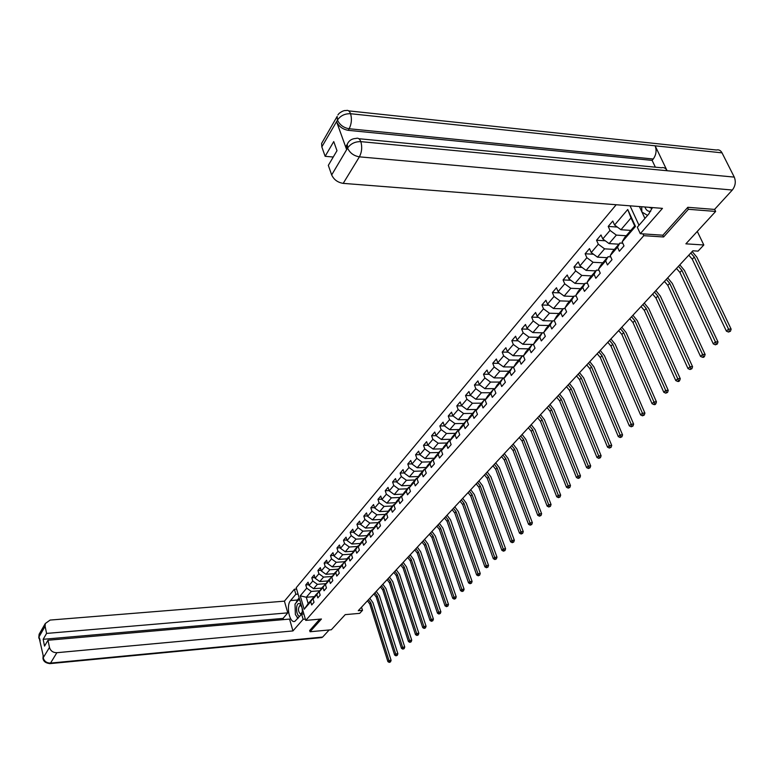 <?xml version="1.0" encoding="UTF-8"?>
<svg xmlns="http://www.w3.org/2000/svg" width="774" height="774" viewBox="0 0 774 774"><rect width="100%" height="100%" fill="white"/><g stroke="black" fill="none" stroke-linecap="round" stroke-linejoin="round"><path stroke-width="1.16" d="M616.181 204.742L296.21 587.718L305.74 620.4L643.784 235.673L642.952 233.883M309.648 630.433L310.035 631.748L331.32 629.765L345.223 614.633L359.678 613.356L362.513 610.328L361.535 607.184M714.625 209.338L715.65 211.437L685.88 243.839L703.818 244.981L697.287 231.416M662.757 235.199L663.599 236.979L688.396 209.29L687.573 207.587M688.396 209.29L715.65 211.437M630.046 205.826L638.995 225.273M314.573 596.599L306.291 597.267L308.168 603.633L313.18 597.828L310.713 601.679L311.68 604.949L314.021 602.249L313.054 598.979L316.827 594.625L317.804 597.905L320.184 595.167L319.198 591.878L323.029 587.447L324.025 590.755L326.444 587.969L325.448 584.66L329.337 580.161L330.353 583.48L332.81 580.655L331.794 577.327L335.752 572.75L336.777 576.088L339.283 573.215L338.248 569.867L342.282 565.214L343.317 568.571L345.862 565.649L344.817 562.282L348.91 557.551L349.964 560.927L352.557 557.957L351.493 554.571L355.653 549.753L356.727 553.158L359.359 550.13L358.275 546.725L362.513 541.829L363.606 545.254L366.286 542.177L365.183 538.743L369.498 533.76L370.601 537.204L373.329 534.079L372.207 530.625L376.599 525.556L377.722 529.019L380.489 525.836L379.357 522.363L383.827 517.206L384.968 520.689L387.784 517.448L386.632 513.955L391.18 508.711L392.341 512.214L395.214 508.915L394.043 505.403L398.668 500.062L399.848 503.584L402.77 500.227L401.58 496.695L406.282 491.258L407.492 494.799L410.462 491.384L409.252 487.823L414.051 482.289L415.27 485.859L418.299 482.376L417.07 478.796L421.956 473.156L423.194 476.745L426.281 473.195L425.032 469.595L430.005 463.858L431.263 467.467L434.417 463.849L433.14 460.23L438.21 454.377L439.497 458.014L442.699 454.328L441.403 450.681L446.559 444.721L447.875 448.378L451.136 444.624L449.82 440.957L455.083 434.882L456.418 438.558L459.746 434.727L458.401 431.041L463.761 424.849L465.116 428.554L468.512 424.645L467.148 420.94L472.614 414.622L473.998 418.347L477.461 414.371L476.068 410.636L481.641 404.192L483.044 407.937L486.575 403.883L485.163 400.129L490.842 393.56L492.283 397.323L495.882 393.192L494.431 389.409L500.236 382.704L501.697 386.497L505.374 382.279L503.893 378.476L509.814 371.636L511.304 375.458L515.049 371.143L513.549 367.321L519.596 360.345L521.115 364.186L524.936 359.784L523.408 355.934L529.571 348.813L531.119 352.673L535.028 348.184L533.47 344.314L539.759 337.038L541.336 340.928L545.331 336.342L543.735 332.443L550.169 325.022L551.775 328.931L555.848 324.248L554.223 320.33L560.792 312.744L562.437 316.682L566.597 311.893L564.943 307.946L571.647 300.196L573.321 304.163L577.578 299.277L575.885 295.3L582.745 287.386L584.447 291.363L588.801 286.37L587.069 282.375L594.084 274.286L595.825 278.292L600.266 273.183L598.505 269.168L605.674 260.886L607.455 264.921L611.992 259.706L610.202 255.662L617.526 247.196L619.345 251.25L623.989 245.909L622.161 241.846L635.502 226.424L627.733 209.502L631.033 217.939L620.942 229.733L630.829 230.4M310.713 601.679L304.172 609.244L300.244 595.796L306.727 588.153L305.769 584.921L308.826 584.689M423.523 445.35L427.867 445.243L426.619 441.683L423.523 445.35L424.771 448.91L419.856 454.715L418.618 451.165L415.58 454.764L416.809 458.305L411.981 464.003L410.762 460.472L407.782 464.003L408.991 467.525L404.251 473.117L403.051 469.605L400.129 473.078L401.309 476.581L396.656 482.076L395.485 478.584L392.602 481.989L393.773 485.472L389.196 490.871L388.045 487.397L385.22 490.745L386.371 494.209L381.872 499.511L380.74 496.066L377.964 499.356L379.086 502.79L374.674 508.005L373.561 504.571L370.833 507.812L371.936 511.227L367.602 516.345L366.499 512.939L363.819 516.113L364.912 519.518L360.645 524.549L359.562 521.154L356.93 524.279L358.004 527.665L353.815 532.609L352.751 529.242L350.158 532.309L351.212 535.676L347.091 540.533L346.046 537.185L343.492 540.204L344.536 543.551L340.483 548.331L339.457 545.002L336.951 547.973L337.977 551.291L333.991 555.993L332.975 552.684L330.508 555.606L331.514 558.905L327.596 563.53L326.599 560.241L324.171 563.114L325.167 566.394L321.307 570.951L320.32 567.671L317.94 570.506L318.917 573.766L315.124 578.246L314.157 574.985L311.806 577.772L312.773 581.022L309.039 585.425L308.081 582.183L305.769 584.921M442.534 448.852L433.15 449.084L427.867 445.253L432.879 439.342L431.611 435.762L436.11 435.675M627.733 209.502L614.575 225.031L612.766 221.025L608.209 226.424L610.009 230.42L602.772 238.943L601.001 234.967L596.551 240.25L598.312 244.216L591.239 252.556L589.507 248.599L585.144 253.766L586.866 257.713L579.949 265.869L578.255 261.931L573.989 266.991L575.672 270.91L568.909 278.892L567.245 274.983L563.075 279.927L564.73 283.826L558.102 291.643L556.467 287.754L552.384 292.591L554.01 296.471L547.528 304.124L545.922 300.254L541.926 304.995L543.512 308.845L537.166 316.334L535.598 312.493L531.68 317.137L533.238 320.968L527.026 328.302L525.488 324.48L521.647 329.027L523.176 332.839L517.09 340.018L515.581 336.226L511.827 340.676L513.317 344.469L507.347 351.502L505.877 347.729L502.191 352.093L503.661 355.856L497.808 362.754L496.357 359.01L492.748 363.287L494.189 367.021L488.462 373.784L487.039 370.059L483.498 374.248L484.911 377.973L479.299 384.601L477.897 380.895L474.433 385.007L475.817 388.703L470.311 395.195L468.938 391.518L465.532 395.553L466.896 399.22L461.498 405.595L460.143 401.938L456.805 405.895L458.15 409.543L452.848 415.793L451.523 412.155L448.252 416.035L449.568 419.663L444.363 425.797L443.067 422.188L439.855 425.99L441.141 429.599L436.043 435.617L434.765 432.027L431.611 435.762M703.818 244.981L698.08 251.115L692.846 250.805L358.265 610.696L362.513 610.328M313.054 598.979L315.521 595.119L319.952 590.707M321.616 588.095L313.615 588.704L317.369 584.322L325.38 583.712M319.294 590.755L316.827 594.625M309.039 585.425L313.615 588.704M312.773 581.022L317.369 584.322M319.198 591.878L321.674 588.008L326.173 583.519M327.808 580.955L319.739 581.555L323.561 577.094L331.611 576.514M325.506 583.567L323.029 587.447M315.124 578.246L319.739 581.555M318.917 573.766L323.561 577.094M325.448 584.66L327.924 580.771L332.501 576.214M334.097 573.708L325.96 574.289L329.84 569.761L337.938 569.19M331.823 576.262L329.337 580.161M321.307 570.951L325.96 574.289M325.167 566.394L329.84 569.761M331.794 577.327L334.281 573.428L338.935 568.793M340.492 566.336L332.288 566.897L336.226 562.292L344.372 561.75M338.238 568.842L335.752 572.75M327.596 563.53L332.288 566.897M331.514 558.905L336.226 562.292M338.248 569.867L340.734 565.949L345.475 561.247M346.994 558.838L338.712 559.389L342.727 554.706L350.912 554.174M344.769 561.295L342.282 565.214M333.991 555.993L338.712 559.389M337.977 551.291L342.727 554.706M344.817 562.282L347.303 558.354L352.122 553.574M353.612 551.223L345.252 551.756L349.326 546.995L357.569 546.483M351.406 553.613L348.91 557.551M340.483 548.331L345.252 551.756M344.536 543.551L349.326 546.995M351.493 554.571L353.989 550.633L358.149 545.815L358.884 545.767M360.326 543.483L351.899 543.996L356.04 539.149L364.331 538.665M358.149 545.815L355.653 549.753M347.091 540.533L351.899 543.996M351.212 535.676L356.04 539.149M358.275 546.725L360.781 542.777L365.018 537.872L365.763 537.824M367.166 535.608L358.652 536.101L362.871 531.167L371.21 530.703M365.018 537.872L362.513 541.829M353.815 532.609L358.652 536.101M358.004 527.665L362.871 531.167M365.183 538.743L367.689 534.786L371.994 529.793L372.758 529.755M374.123 527.597L365.531 528.071L369.817 523.06L378.205 522.614M371.994 529.793L369.498 533.76M360.645 524.549L365.531 528.071M364.912 519.518L369.817 523.06M372.207 530.625L374.713 526.649L379.105 521.579L379.879 521.541M381.195 519.451L372.526 519.896L376.89 514.797L385.326 514.381M379.105 521.579L376.599 525.556M367.602 516.345L372.526 519.896M371.936 511.227L376.89 514.797M379.357 522.363L381.863 518.377L386.332 513.22L387.126 513.181M388.393 511.159L379.637 511.585L384.078 506.399L392.563 506.002M386.332 513.22L383.827 517.206M374.674 508.005L379.637 511.585M379.086 502.79L384.078 506.399M386.632 513.955L389.148 509.96L393.685 504.706L394.498 504.667M395.717 502.723L386.884 503.129L391.402 497.846L399.935 497.479M393.685 504.706L391.18 508.711M381.872 499.511L386.884 503.129M386.371 494.209L391.402 497.846M394.043 505.403L396.549 501.397L401.174 496.047L402.006 496.008M403.177 494.141L394.256 494.518L398.852 489.149L407.434 488.8M401.174 496.047L398.668 500.062M389.196 490.871L394.256 494.518M393.773 485.472L398.852 489.149M401.58 496.695L404.086 492.67L408.798 487.233L409.649 487.194M410.762 485.404L401.754 485.762L406.437 480.286L415.077 479.967M408.798 487.233L406.282 491.258M396.656 482.076L401.754 485.762M401.309 476.581L406.437 480.286M409.252 487.823L411.768 483.798L416.557 478.255L417.428 478.216M418.492 476.513L409.388 476.842L414.158 471.269L422.846 470.979M416.557 478.255L414.051 482.289M404.251 473.117L409.388 476.842M408.991 467.525L414.158 471.269M417.07 478.796L419.585 474.752L424.462 469.112L425.352 469.073M426.358 467.457L417.167 467.757L422.024 462.078L430.76 461.817M424.462 469.112L421.956 473.156M411.981 464.003L417.167 467.757M416.809 458.305L422.024 462.078M425.032 469.595L427.538 465.542L432.511 459.795L433.43 459.766M434.369 458.237L425.081 458.508L430.034 452.732L438.819 452.5M432.511 459.795L430.005 463.858M419.856 454.715L425.081 458.508M424.771 448.91L430.034 452.732M433.14 460.23L435.656 456.167L440.716 450.304L441.644 450.284M447.033 442.999L438.19 443.202L433.15 449.084M440.716 450.304L438.21 454.377M432.879 439.342L438.19 443.202M441.403 450.681L443.908 446.608L449.075 440.638L450.023 440.619M450.845 439.284L441.364 439.487L446.501 433.488L455.402 433.324M449.075 440.638L446.559 444.721M436.043 435.617L441.364 439.487M441.141 429.599L446.501 433.488M449.82 440.957L452.326 436.875L457.589 430.789L458.566 430.77M459.321 429.541L449.742 429.705L454.967 423.591L463.926 423.465M457.589 430.789L455.083 434.882M444.363 425.797L449.742 429.705M449.568 419.663L454.967 423.591M458.401 431.041L460.907 426.948L466.267 420.746L467.273 420.737M467.96 419.614L458.276 419.74L463.607 413.51L472.614 413.413M466.267 420.746L463.761 424.849M452.848 415.793L458.276 419.74M458.15 409.543L463.607 413.51M467.148 420.94L469.654 416.838L475.12 410.51L476.145 410.501M476.765 409.494L466.964 409.581L472.401 403.235L481.467 403.167M475.12 410.51L472.614 414.622M461.498 405.595L466.964 409.581M466.896 399.22L472.401 403.235M476.068 410.636L478.564 406.524L484.137 400.081L485.192 400.071M485.733 399.171L475.836 399.229L481.38 392.747L490.493 392.728M484.137 400.081L481.641 404.192M470.311 395.195L475.836 399.229M475.817 388.703L481.38 392.747M485.163 400.129L487.659 396.007L493.338 389.438L494.441 389.438L496.927 385.288L502.723 378.583L503.942 378.583M494.886 388.654L484.872 388.664L490.523 382.066L499.704 382.075M493.338 389.438L490.842 393.56M479.299 384.601L484.872 388.664M484.911 377.973L490.523 382.066M504.222 377.935L494.093 377.896L499.859 371.162L509.089 371.22M502.723 378.583L500.236 382.704M488.462 373.784L494.093 377.896M494.189 367.021L499.859 371.162M503.893 378.476L506.389 374.345L512.301 367.505L513.626 367.515M513.752 366.992L503.497 366.915L509.379 360.036L518.667 360.142M512.301 367.505L509.814 371.636M497.808 362.754L503.497 366.915M503.661 355.856L509.379 360.036M513.549 367.321L516.035 363.18L522.073 356.195L523.524 356.214M523.466 355.837L513.094 355.701L519.093 348.687L528.439 348.842M522.073 356.195L519.596 360.345M507.347 351.502L513.094 355.701M513.317 344.469L519.093 348.687M523.408 355.934L525.885 351.793L532.048 344.662L533.615 344.691M533.518 344.449L522.885 344.266L529.01 337.106L538.414 337.3M532.048 344.662L529.571 348.813M517.09 340.018L522.885 344.266M523.176 332.839L529.01 337.106M533.47 344.314L535.937 340.163L542.226 332.888L543.929 332.926M543.899 332.839L532.88 332.588L539.13 325.283L548.592 325.525M542.226 332.888L539.759 337.038M527.026 328.302L532.88 332.588M533.238 320.968L539.13 325.283M543.735 332.443L546.202 328.292L552.626 320.862L554.465 320.91M552.559 320.939L543.077 320.678L549.463 313.218L558.983 313.509M552.626 320.862L550.169 325.022M537.166 316.334L543.077 320.678M543.512 308.845L549.463 313.218M554.223 320.33L556.68 316.169L563.24 308.584L565.233 308.642M563.037 308.816L553.497 308.507L560.018 300.892L569.596 301.231M563.24 308.584L560.792 312.744M547.528 304.124L553.497 308.507M554.01 296.471L560.018 300.892M564.943 307.946L567.381 303.785L574.085 296.036L576.233 296.123M573.737 296.442L564.14 296.074L570.806 288.296L580.432 288.692M574.085 296.036L571.647 300.196M558.102 291.643L564.14 296.074M564.73 283.826L570.806 288.296M575.885 295.3L578.323 291.14L585.173 283.216L587.476 283.323M584.66 283.797L575.014 283.381L581.816 275.428L591.51 275.883M585.173 283.216L582.745 287.386M568.909 278.892L575.014 283.381M575.672 270.91L581.816 275.428M587.069 282.375L589.498 278.214L596.493 270.116L598.979 270.242M595.825 270.89L586.111 270.407L593.068 262.28L602.82 262.802M596.493 270.116L594.084 274.286M579.949 265.869L586.111 270.407M586.866 257.713L593.068 262.28M598.505 269.168L600.914 264.998L608.074 256.726L610.734 256.871M607.242 257.684L597.47 257.152L604.581 248.841L614.392 249.422M608.074 256.726L605.674 260.886M591.239 252.556L597.47 257.152M598.312 244.216L604.581 248.841M610.202 255.662L612.592 251.492L619.916 243.026L622.77 243.21M618.9 244.197L609.07 243.587L616.346 235.103L626.214 235.741M619.916 243.026L617.526 247.196M602.772 238.943L609.07 243.587M610.009 230.42L616.346 235.103M622.161 241.846L624.541 237.686L634.699 225.931L635.502 226.424M614.575 225.031L620.942 229.733M663.599 236.979L643.784 235.673M310.035 631.748L321.452 619.006L305.74 620.4M634.699 225.931L631.033 217.939M313.18 597.828L313.828 597.77M319.246 590.804L311.293 591.423L306.291 597.267L300.244 595.796M308.168 603.633L304.172 609.244M306.727 588.153L311.293 591.423M608.209 226.424L617.304 227.053M596.551 240.25L605.268 240.791M585.144 253.766L593.513 254.24M573.989 266.991L582.019 267.398M563.075 279.927L570.786 280.275M552.384 292.591L559.796 292.882M541.926 304.995L549.047 305.237M531.68 317.137L538.53 317.33M521.647 329.027L528.226 329.182M511.827 340.676L518.154 340.802M502.191 352.093L508.276 352.18M492.748 363.287L498.611 363.345M483.498 374.248L489.139 374.277M474.433 385.007L479.861 385.007M465.532 395.553L470.766 395.533M456.805 405.895L461.846 405.857M448.252 416.035L453.1 415.977M439.855 425.99L444.528 425.913M415.58 454.764L419.827 454.648M407.782 464.003L411.942 463.878M400.129 473.078L404.192 472.943M392.602 481.989L396.578 481.844M385.22 490.745L389.109 490.59M377.964 499.356L381.766 499.182M370.833 507.812L374.558 507.628M363.819 516.113L367.466 515.929M356.93 524.279L360.5 524.095M350.158 532.309L353.66 532.115M343.492 540.204L346.926 540M336.951 547.973L340.308 547.76M330.508 555.606L333.807 555.393M324.171 563.114L327.402 562.891M317.94 570.506L321.113 570.283M311.806 577.772L314.912 577.539M690.795 253.011L694.288 257.055L728.528 329.085L731.14 329.153L696.881 257.2L692.159 251.54M688.792 255.159L692.285 259.203L726.399 331.156L728.528 329.085L729.379 331.214L728.528 332.046L730.433 331.243L729.379 331.214M730.433 331.243L731.14 329.153M726.399 331.156L728.528 332.046M652.085 208.419L648.96 207.306M647.577 215.385L641.869 212.008L641.685 206.735M644.906 206.987C646.126 210.257 648.051 211.699 650.692 211.312M301.86 614.15C302.789 610.183 302.286 606.864 300.322 604.194L299.18 603.565C295.407 602.782 295.862 616.027 299.615 616.268L299.79 616.288M301.918 607.348L301.057 605.916L299.857 605.529C297.806 608.625 298.048 611.508 300.573 614.179L302.295 612.031M298.096 618.242L295.378 614.595L295.02 604.097L299.035 599.366L299.964 600.585M299.596 599.308L299.035 599.366M358.836 138.71L661.451 167.764C663.831 167.145 665.717 168.132 667.101 170.725L734.274 177.111C736.064 181.687 735.416 186.002 732.31 190.036L714.547 209.425L687.834 207.297L662.892 235.209L640.301 233.7L637.321 227.208L648.806 213.972L652.405 207.577M640.301 233.7L662.467 208.361L343.211 183.37C337.716 182.48 333.875 179.674 331.678 174.934L328.321 165.365L336.99 150.688L333.739 141.584L325.138 156.309L321.829 146.886L321.607 143.432L322.623 141.661M639.411 206.552L641.859 211.844M641.965 212.066L644.926 218.442M348.697 110.876L716.424 150.001C718.794 149.43 720.662 150.388 722.026 152.855L655.133 145.812C656.816 150.437 656.197 154.839 653.256 159.009L349.161 128.745L348.232 130.332C342.698 129.335 338.828 126.491 336.613 121.789L346.588 149.459L346.346 145.783L347.352 144.041M734.274 177.111L722.026 152.855M348.048 142.735L347.284 144.206C348.939 140.549 351.87 138.623 356.079 138.44C358.052 137.666 359.639 138.73 360.829 141.642L667.101 170.725L655.133 145.812L350.574 113.72C344.943 113.555 340.608 115.616 337.58 119.902L321.829 146.886M325.138 156.309L333.246 157.025M655.365 167.184L652.124 160.373L348.232 130.332M652.124 160.373L653.256 159.009M346.346 145.783L347.284 144.206L347.526 147.882L346.588 149.459M732.31 190.036L359.397 156.841C361.864 152.014 362.338 146.944 360.829 141.642C355.14 141.536 350.767 143.616 347.7 147.892L347.526 147.882M295.891 603.072L297.409 600.014L290.55 600.566C285.838 605.481 289.592 623.699 294.875 621.348L301.628 614.169L303.118 619.297L292.949 630.926L56.879 652.695L50.542 663.086L322.652 637.07L329.163 629.968M290.55 600.566L295.842 594.277L294.372 589.237L284.416 601.156L287.773 612.863L46.585 633.422L45.115 626.292L38.961 636.944L43.528 657.068L43.16 657.823M283.419 619.616L283.071 618.397L287.773 612.863M283.071 618.397L43.151 639.305L44.534 646.096L47.988 640.243L289.553 619.084L292.949 630.926M303.872 613.976L301.628 614.169M305.362 619.094L303.118 619.297M296.606 589.062L294.372 589.237M298.077 594.103L295.842 594.277M284.416 601.156L50.097 620.071L45.289 623.544L45.115 626.292M322.652 637.07L321.336 637.631M47.988 640.243L49.468 647.441C50.571 650.934 53.048 652.685 56.879 652.695M43.151 639.305L46.585 633.422M309.687 630.539L319.73 619.152M296.568 616.191L297.787 618.6M297.409 600.014L299.18 597.915M39.919 639.314L39.01 637.186M38.961 638.386L38.942 637.118M43.151 659.051L43.151 657.832L49.468 647.441M678.421 266.314L681.875 270.329L715.399 341.895L718.001 341.953L684.448 270.455L679.795 264.834M676.466 268.423L679.911 272.429L713.318 343.927L715.399 341.895L716.25 344.004L715.418 344.817L717.285 344.024L716.25 344.004M717.285 344.024L718.001 341.953M713.318 343.927L715.418 344.817M666.317 279.337L669.723 283.313L702.56 354.434L705.143 354.473L672.287 283.429L667.701 277.856M664.402 281.397L667.807 285.364L700.528 356.417L702.56 354.434L703.402 356.514L702.589 357.298L703.624 357.317L704.437 356.524L703.402 356.514M704.437 356.524L705.143 354.473M700.528 356.417L702.589 357.298M654.475 292.079L657.832 296.016L690.002 366.692L692.575 366.712L660.377 296.123L655.859 290.589M652.598 294.091L655.955 298.029L688.018 368.627L690.002 366.692L690.843 368.743L690.05 369.517L691.869 368.753L690.843 368.743M691.869 368.753L692.575 366.712M688.018 368.627L690.05 369.517M642.884 304.55L646.193 308.458L677.714 378.679L680.278 378.689L648.728 308.545L644.268 303.06M641.046 306.523L644.355 310.422L675.77 380.576L677.714 378.679L678.556 380.711L677.772 381.466L678.798 381.466L679.582 380.711L678.556 380.711M679.582 380.711L680.278 378.689M675.77 380.576L677.772 381.466M631.526 316.76L634.806 320.639L665.698 390.415L668.243 390.415L637.321 320.707L632.909 315.27M629.736 318.695L632.997 322.565L663.792 392.273L665.698 390.415L666.53 392.418L665.766 393.153L667.546 392.418L666.53 392.418M667.546 392.418L668.243 390.415M663.792 392.273L665.766 393.153M620.409 328.718L623.641 332.568L653.933 401.899L656.458 401.89L626.147 332.627L621.793 327.228M618.649 330.614L621.88 334.455L652.066 403.718L653.933 401.899L654.756 403.873L654.011 404.599L655.027 404.599L655.771 403.873L654.756 403.873M655.771 403.873L656.458 401.89M652.066 403.718L654.011 404.599M609.525 340.434L612.708 344.246L642.41 413.152L644.926 413.123L615.204 344.295L610.909 338.935M607.793 342.282L610.976 346.094L640.591 414.932L642.41 413.152L643.233 415.096L642.497 415.812L644.239 415.087L643.233 415.096M644.239 415.087L644.926 413.123M640.591 414.932L642.497 415.812M598.853 351.909L602.008 355.692L631.129 424.162L633.635 424.123L604.475 355.73L600.237 350.419M597.16 353.728L600.305 357.511L629.339 425.903L631.129 424.162L631.952 426.087L631.236 426.784L632.948 426.068L631.952 426.087M632.948 426.068L633.635 424.123M629.339 425.903L631.236 426.784M588.395 363.151L591.51 366.905L620.08 434.949L622.567 434.891L593.968 366.934L589.788 361.661M586.74 364.931L589.846 368.685L618.329 436.652L620.08 434.949L620.893 436.846L620.197 437.533L621.89 436.826L620.893 436.846M621.89 436.826L622.567 434.891M618.329 436.652L620.197 437.533M578.149 374.181L581.226 377.906L609.254 445.514L611.731 445.447L583.673 377.915L579.533 372.681M576.524 375.922L579.591 379.647L607.542 447.188L609.254 445.514L610.067 447.391L609.38 448.059L611.054 447.362L610.067 447.391M611.054 447.362L611.731 445.447M607.542 447.188L609.38 448.059M568.097 384.988L571.135 388.683L598.65 455.867L601.117 455.789L573.573 388.683L569.49 383.488M566.51 386.7L569.538 390.386L596.977 457.502L598.65 455.867L599.453 457.724L598.786 458.372L600.44 457.695L599.453 457.724M600.44 457.695L601.117 455.789M596.977 457.502L598.786 458.372M558.248 395.582L561.247 399.249L588.259 466.006L590.707 465.929L563.675 399.239L559.641 394.082M556.69 397.265L559.689 400.922L586.615 467.622L588.259 466.006L589.053 467.844L588.395 468.493L590.03 467.815L589.053 467.844M590.03 467.815L590.707 465.929M586.615 467.622L588.395 468.493M548.592 405.973L551.552 409.61L578.072 475.952L580.5 475.865L553.961 409.591L549.975 404.483M547.054 407.617L550.014 411.255L576.456 477.529L578.072 475.952L578.865 477.771L578.217 478.4L579.832 477.732L578.865 477.771M579.832 477.732L580.5 475.865M576.456 477.529L578.217 478.4M539.11 416.17L542.042 419.779L568.077 485.704L570.496 485.608L544.432 419.74L540.504 414.671M537.611 417.786L540.533 421.385L566.491 487.252L568.077 485.704L568.871 487.504L568.232 488.123L569.838 487.465L568.871 487.504M569.838 487.465L570.496 485.608M566.491 487.252L568.232 488.123M529.813 426.164L532.715 429.754L558.286 495.273L560.686 495.167L535.095 429.705L531.206 424.674M528.342 427.751L531.235 431.331L556.729 496.782L558.286 495.273L559.07 497.043L558.441 497.653L560.028 497.005L559.07 497.043M560.028 497.005L560.686 495.167M556.729 496.782L558.441 497.653M520.689 435.985L523.553 439.535L548.669 504.648L551.069 504.532L525.923 439.487L522.082 434.485M519.248 437.533L522.102 441.093L547.15 506.138L548.669 504.648L549.453 506.409L548.843 506.999L550.411 506.36L549.453 506.409M550.411 506.36L551.069 504.532M547.15 506.138L548.843 506.999M511.74 445.611L514.575 449.143L539.246 513.849L541.626 513.723L516.926 449.084L513.123 444.121M510.318 447.14L513.143 450.662L537.756 515.31L539.246 513.849L540.02 515.59L539.42 516.171L540.978 515.532L540.02 515.59M540.978 515.532L541.626 513.723M537.756 515.31L539.42 516.171M502.945 455.064L505.751 458.566L529.996 522.885L532.367 522.75L508.092 458.498L504.329 453.574M501.552 456.563L504.348 460.066L528.536 524.308L529.996 522.885L530.771 524.598L530.18 525.169L531.719 524.54L530.771 524.598M531.719 524.54L532.367 522.75M528.536 524.308L530.18 525.169M494.315 464.352L497.092 467.825L520.921 531.738L523.272 531.603L499.414 467.748L495.699 462.862M492.951 465.822L495.718 469.296L519.48 533.151L520.921 531.738L521.686 533.441L521.115 534.002L522.624 533.383L521.686 533.441M522.624 533.383L523.272 531.603M519.48 533.151L521.115 534.002M485.849 473.465L488.588 476.91L512.011 540.436L514.352 540.291L490.9 476.832L487.223 471.976M484.505 474.907L487.243 478.351L510.598 541.819L512.011 540.436L512.775 542.119L512.204 542.671L513.713 542.061L512.775 542.119M513.713 542.061L514.352 540.291M510.598 541.819L512.204 542.671M477.529 482.415L480.238 485.84L503.264 548.979L505.596 548.824L482.531 485.743L478.903 480.935M476.204 483.837L478.913 487.252L501.881 550.333L503.264 548.979L504.019 550.633L503.468 551.175L504.958 550.575L504.019 550.633M504.958 550.575L505.596 548.824M501.881 550.333L503.468 551.175M469.354 491.209L472.034 494.605L494.683 557.357L496.995 557.193L474.317 494.509L470.727 489.729M468.057 492.603L470.727 495.999L493.319 558.683L494.683 557.357L495.428 559.002L494.886 559.534L496.357 558.934L495.428 559.002M496.357 558.934L496.995 557.193M493.319 558.683L494.886 559.534M461.323 499.849L463.974 503.216L486.246 565.591L488.549 565.426L466.248 503.11L462.697 498.369M460.046 501.213L462.697 504.58L484.911 566.897L486.246 565.591L486.991 567.216L486.459 567.739L487.91 567.149L486.991 567.216M487.91 567.149L488.549 565.426M484.911 566.897L486.459 567.739M453.429 508.334L456.06 511.682L477.964 573.679L480.248 573.505L458.314 511.566L454.802 506.854M452.18 509.679L454.802 513.027L476.649 574.956L477.964 573.679L478.709 575.285L478.177 575.798L479.619 575.217L478.709 575.285M479.619 575.217L480.248 573.505M476.649 574.956L478.177 575.798M445.679 516.674L448.272 520.002L469.828 581.622L472.101 581.438L450.526 519.876L447.043 515.203M444.45 518L447.043 521.318L468.531 582.88L469.828 581.622L470.563 583.209L470.05 583.712L471.472 583.141L470.563 583.209M471.472 583.141L472.101 581.438M468.531 582.88L470.05 583.712M438.055 524.869L440.629 528.168L461.836 589.42L464.1 589.237L442.863 528.042L439.419 523.398M436.846 526.175L439.409 529.464L460.559 590.659L461.836 589.42L462.571 590.997L462.059 591.491L463.471 590.92L462.571 590.997M463.471 590.92L464.1 589.237M460.559 590.659L462.059 591.491M430.567 532.928L433.111 536.208L453.98 597.093L456.225 596.899L435.336 536.072L431.931 531.457M429.377 534.205L431.921 537.485L452.732 598.312L453.98 597.093L454.706 598.65L454.212 599.134L455.605 598.573L454.706 598.65M455.605 598.573L456.225 596.899M452.732 598.312L454.212 599.134M423.194 540.852L425.719 544.103L446.259 604.629L448.494 604.436L427.935 543.967L424.558 539.381M422.033 542.11L424.549 545.36L445.031 605.819L446.259 604.629L446.985 606.168L446.492 606.652L447.875 606.09L446.985 606.168M447.875 606.09L448.494 604.436M445.031 605.819L446.492 606.652M415.957 548.64L418.453 551.872L438.664 612.031L440.89 611.837L420.65 551.727L417.312 547.179M414.806 549.879L417.302 553.11L437.465 613.211L438.664 612.031L439.39 613.569L438.906 614.034L440.28 613.482L439.39 613.569M440.28 613.482L440.89 611.837M437.465 613.211L438.906 614.034M408.836 556.303L411.304 559.515L431.205 619.316L433.421 619.113L413.49 559.36L410.191 554.842M407.704 557.522L410.172 560.724L430.025 620.477L431.205 619.316L431.921 620.835L431.447 621.299L432.811 620.748L431.921 620.835M432.811 620.748L433.421 619.113M430.025 620.477L431.447 621.299M401.832 563.84L404.27 567.023L423.871 626.476L426.077 626.272L406.447 566.868L403.177 562.379M400.719 565.03L403.157 568.222L422.71 627.617L423.871 626.476L424.587 627.975L424.123 628.43L425.468 627.898L424.587 627.975M425.468 627.898L426.077 626.272M422.71 627.617L424.123 628.43M394.933 571.251L397.362 574.414L416.654 633.519L418.85 633.306L399.529 574.26L396.288 569.799M393.84 572.431L396.259 575.585L415.512 634.641L416.654 633.519L417.37 635.009L416.905 635.454L418.241 634.922L417.37 635.009M418.241 634.922L418.85 633.306M415.512 634.641L416.905 635.454M388.161 578.546L390.56 581.69L409.562 640.446L411.739 640.224L392.708 581.526L389.506 577.094M387.077 579.697L389.477 582.841L408.44 641.549L409.562 640.446L410.268 641.917L409.814 642.362L411.139 641.83L410.268 641.917M411.139 641.83L411.739 640.224M408.44 641.549L409.814 642.362M381.485 585.715L383.865 588.84L402.586 647.258L404.754 647.035L386.003 588.675L382.83 584.273M380.431 586.856L382.801 589.981L401.474 648.341L402.586 647.258L403.283 648.718L402.838 649.144L404.154 648.631L403.283 648.718M404.154 648.631L404.754 647.035M401.474 648.341L402.838 649.144M374.926 592.778L377.277 595.883L395.717 653.962L397.875 653.73L379.405 595.709L376.261 591.336M373.881 593.9L376.232 597.006L394.624 655.027L395.717 653.962L396.414 655.404L395.978 655.83L397.275 655.317L396.414 655.404M397.275 655.317L397.875 653.73M394.624 655.027L395.978 655.83M368.463 599.734L370.794 602.811L388.964 660.551L391.102 660.328L372.913 602.636L369.798 598.292M367.437 600.837L369.759 603.914L387.89 661.606L388.964 660.551L389.661 661.983L389.225 662.409L390.512 661.896L389.661 661.983M390.512 661.896L391.102 660.328M387.89 661.606L389.225 662.409M694.288 257.055L692.285 259.203M336.613 121.789L337.58 119.902M331.678 174.934L347.69 147.902M347.642 148.211C349.906 153 353.824 155.884 359.397 156.841L343.211 183.37M337.89 114.968L339.07 113.43C342.031 111.185 344.343 110.247 346.007 110.595C347.913 109.84 349.442 110.876 350.574 113.72C352.025 118.915 351.56 123.927 349.161 128.745C343.704 127.836 339.825 124.991 337.532 120.202M321.607 143.432L337.154 116.41L337.416 119.883M43.228 657.91C44.311 661.364 46.75 663.086 50.542 663.086L49.565 663.647M40.025 632.677L39.135 634.225L38.961 636.944M43.199 655.414L43.17 657.668M681.875 270.329L679.911 272.429M669.723 283.313L667.807 285.364M657.832 296.016L655.955 298.029M646.193 308.458L644.355 310.422M634.806 320.639L632.997 322.565M623.641 332.568L621.88 334.455M612.708 344.246L610.976 346.094M602.008 355.692L600.305 357.511M591.51 366.905L589.846 368.685M581.226 377.906L579.591 379.647M571.135 388.683L569.538 390.386M561.247 399.249L559.689 400.922M551.552 409.61L550.014 411.255M542.042 419.779L540.533 421.385M532.715 429.754L531.235 431.331M523.553 439.535L522.102 441.093M514.575 449.143L513.143 450.662M505.751 458.566L504.348 460.066M497.092 467.825L495.718 469.296M488.588 476.91L487.243 478.351M480.238 485.84L478.913 487.252M472.034 494.605L470.727 495.999M463.974 503.216L462.697 504.58M456.06 511.682L454.802 513.027M448.272 520.002L447.043 521.318M440.629 528.168L439.409 529.464M433.111 536.208L431.921 537.485M425.719 544.103L424.549 545.36M418.453 551.872L417.302 553.11M411.304 559.515L410.172 560.724M404.27 567.023L403.157 568.222M397.362 574.414L396.259 575.585M390.56 581.69L389.477 582.841M383.865 588.84L382.801 589.981M377.277 595.883L376.232 597.006M370.794 602.811L369.759 603.914M301.057 605.916L300.322 604.194M302.005 613.008L301.783 614.159M321.916 637.573L50.01 663.618C45.705 663.154 43.354 661.383 42.976 658.297M45.289 623.544L39.135 634.225L38.777 637.592L40.2 640.698M42.986 658.287L43.18 655.355"/></g></svg>
